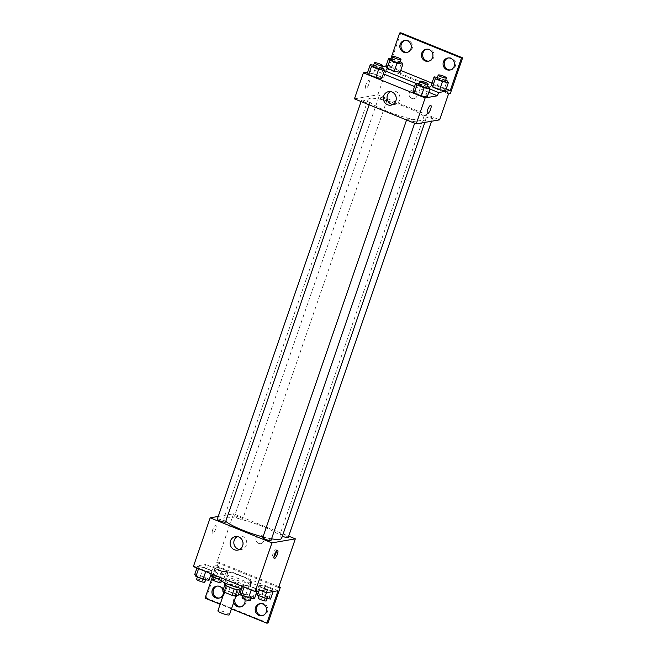 <?xml version="1.0" encoding="UTF-8"?>
<svg xmlns="http://www.w3.org/2000/svg" width="656" height="656" viewBox="0 0 656 656"><rect width="100%" height="100%" fill="white"/><g stroke="black" fill="none" stroke-linecap="round" stroke-linejoin="round"><path stroke-width="0.49" stroke-dasharray="3.28 2.46" d="M229.444 614.779A6.101 1.05 19 0 0 224.016 611.802A6.101 1.05 19 0 0 217.907 610.81M235.791 595.5A6.101 1.05 19 0 0 236.152 595.295A6.101 1.05 19 0 0 230.723 592.319A6.101 1.05 19 0 0 224.614 591.318A6.101 1.05 19 0 0 229.174 593.983A6.101 1.05 19 0 0 235.791 595.5M222.704 591.056L225.705 590.539A8.282 1.427 19 0 1 228.764 591.294L236.685 594.508A8.282 1.427 19 0 1 238.062 595.55M228.764 591.294L230.994 584.799L238.923 588.014L236.685 594.508M239.981 589.974L240.301 589.055L237.267 589.662M240.301 589.055A8.282 1.427 19 0 0 238.923 588.014M230.994 584.799A8.282 1.427 19 0 0 227.944 584.045L225.705 590.539M237.3 589.572A8.282 1.427 19 0 1 234.241 588.817L226.32 585.603A8.282 1.427 19 0 1 224.942 584.562L227.944 584.045M224.377 583.971A8.717 1.501 -161 0 1 235.545 586.308A8.717 1.501 -161 0 1 240.867 589.646M236.66 583.061A8.717 1.501 19 0 0 225.5 580.724A8.717 1.501 19 0 0 232.011 584.537A8.717 1.501 19 0 0 241.457 586.694A8.717 1.501 19 0 0 241.982 586.398A8.717 1.501 19 0 0 236.66 583.061M241.679 588.612A15.695 2.698 19 0 0 247.64 589.195A15.695 2.698 19 0 0 248.575 588.67A15.695 2.698 19 0 0 234.618 581.011A15.695 2.698 19 0 0 218.899 578.453M249.879 582.7A15.695 2.698 19 0 0 250.813 582.175A15.695 2.698 19 0 0 236.849 574.517A15.695 2.698 19 0 0 221.138 571.958A15.695 2.698 19 0 0 232.872 578.813A15.695 2.698 19 0 0 249.879 582.7M267.451 589.49L251.117 582.872A16.531 2.837 -161 0 0 251.601 582.446A16.531 2.837 -161 0 0 240.055 575.533A16.531 2.837 -161 0 0 221.999 571.064L205.672 564.439L204.557 567.686L216.25 565.669L212.405 576.837M193.389 566.563L205.672 564.439M257.234 590.662L251.33 589.621L244.196 586.726L242.966 584.873L248.87 585.923L256.004 588.809L257.234 590.662L251.33 589.621L244.196 586.726L242.966 584.873L248.87 585.923L256.004 588.809L257.234 590.662L257.021 591.286M211.765 572.229L205.861 571.179L198.727 568.293L197.505 566.44L203.409 567.481L210.543 570.376L211.765 572.229L205.861 571.179L198.727 568.293L197.505 566.44L203.409 567.481L210.543 570.376L211.765 572.229L211.232 573.795M270.994 540.47A4.362 0.746 19 0 0 267.123 538.338A4.362 0.746 19 0 0 262.753 537.633M288.214 537.502A4.362 0.746 19 0 0 284.335 535.37A4.362 0.746 19 0 0 279.973 534.656A4.362 0.746 19 0 0 282.351 536.214M218.235 516.444L233.561 513.804L288.673 536.157M242.49 519.208A4.362 0.746 19 0 0 242.745 519.06A4.362 0.746 19 0 0 238.874 516.936A4.362 0.746 19 0 0 234.504 516.223A4.362 0.746 19 0 0 237.767 518.125A4.362 0.746 19 0 0 242.49 519.208M225.533 522.028A4.362 0.746 19 0 0 221.654 519.905A4.362 0.746 19 0 0 217.292 519.191M281.629 538.289A30.545 5.248 19 0 0 258.8 524.948A30.545 5.248 19 0 0 225.697 517.371A30.545 5.248 19 0 0 223.868 518.404A30.545 5.248 19 0 0 225.762 521.356M262.99 536.936A30.545 5.248 19 0 0 271.568 538.822M261.375 535.263A4.362 4.1 -99.8 0 0 255.938 540.019A4.362 4.1 -99.8 0 0 264.065 539.773A4.362 4.1 -99.8 0 0 261.375 535.263A4.362 4.1 80.2 0 1 260.711 543.619A4.362 4.1 80.2 0 1 255.93 540.019A4.362 4.1 80.2 0 1 261.367 535.263M233.561 513.804L216.783 562.52L278.562 587.571M212.708 529.622A4.362 1.279 112.1 0 0 212.536 533.41A4.362 1.279 112.1 0 0 215.365 529.851A4.362 1.279 112.1 0 0 215.816 525.333A4.362 1.279 112.1 0 0 212.708 529.622A4.362 1.279 -67.9 0 1 215.816 525.333A4.362 1.279 -67.9 0 1 215.365 529.851A4.362 1.279 -67.9 0 1 212.536 533.41A4.362 1.279 -67.9 0 1 212.716 529.622M205.066 598.149L206.238 597.952L218.538 562.225L216.783 562.52M239.547 549.498A6.855 6.445 -99.8 0 0 246.631 541.626A6.855 6.445 -99.8 0 0 237.316 536.575M276.406 551.056A4.362 1.279 112.1 0 0 276.028 549.744A4.362 1.279 112.1 0 0 273.208 553.303A4.362 1.279 112.1 0 0 272.757 557.83A4.362 1.279 112.1 0 0 273.929 557.149M278.866 586.685L218.538 562.225M251.117 582.872L250.002 586.12A16.531 2.837 19 0 0 250.485 585.693A16.531 2.837 19 0 0 238.932 578.781A16.531 2.837 19 0 0 220.883 574.312L204.557 567.686M261.047 590.597L250.002 586.12M268.009 622.995L206.238 597.952M231.478 608.858L220.154 604.266M260.481 603.618A6.101 5.74 80.2 0 1 267.755 608.522A6.101 5.74 80.2 0 1 262.548 615.582M217.243 586.079A6.101 5.74 80.2 0 1 224.516 590.99A6.101 5.74 80.2 0 1 219.309 598.042M237.119 595.714A6.101 5.74 80.2 0 1 238.226 595.074M238.866 594.853A6.101 5.74 80.2 0 1 246.131 599.756A6.101 5.74 80.2 0 1 240.924 606.808M221.999 571.064L220.883 574.312M221.958 571.458L214.824 568.572L213.602 566.718L219.506 567.76L226.64 570.654L227.87 572.508L221.958 571.458L214.824 568.572L213.602 566.718L219.506 567.76L226.64 570.654L227.87 572.508L221.958 571.458L219.243 579.363M267.427 589.9L260.293 587.005L259.063 585.152L264.975 586.193L272.101 589.088L273.331 590.941L267.427 589.9L260.293 587.005L259.063 585.152L264.975 586.193L272.101 589.088L273.331 590.941L267.427 589.9L266.459 592.712M278.021 590.72L216.25 565.669M223.048 590.072A6.101 5.74 80.2 0 1 223.409 591.671M233.741 602.306A6.101 5.74 80.2 0 1 238.276 594.918A6.101 5.74 80.2 0 1 238.284 594.918L239.44 594.713M242.638 596.042A6.101 5.74 80.2 0 1 244.852 599.445M424.079 120.327A30.545 5.248 19 0 0 425.9 119.302A30.545 5.248 19 0 0 398.725 104.394A30.545 5.248 19 0 0 368.139 99.409A30.545 5.248 19 0 0 390.976 112.758A30.545 5.248 19 0 0 424.079 120.327M415.01 121.622A4.362 0.746 -161 0 1 410.279 120.548A4.362 0.746 -161 0 1 407.023 118.638A4.362 0.746 -161 0 1 407.286 118.49A4.362 0.746 -161 0 1 412.009 119.572A4.362 0.746 -161 0 1 415.264 121.475A4.362 0.746 -161 0 1 415.01 121.622M386.761 100.22A4.362 0.746 19 0 0 387.015 100.073A4.362 0.746 19 0 0 383.137 97.949A4.362 0.746 19 0 0 378.774 97.236A4.362 0.746 19 0 0 382.03 99.138A4.362 0.746 19 0 0 386.761 100.22M432.222 118.654A4.362 0.746 19 0 0 432.484 118.506A4.362 0.746 19 0 0 428.606 116.383A4.362 0.746 19 0 0 424.243 115.669A4.362 0.746 19 0 0 427.499 117.572A4.362 0.746 19 0 0 432.222 118.654M369.541 103.189A4.362 0.746 19 0 0 369.804 103.041A4.362 0.746 19 0 0 365.925 100.917A4.362 0.746 19 0 0 361.563 100.204A4.362 0.746 19 0 0 364.818 102.106A4.362 0.746 19 0 0 369.541 103.189M354.437 98.851L377.831 94.817L439.602 119.859M414.592 90.29A4.362 4.1 -99.8 0 0 409.155 95.046A4.362 4.1 -99.8 0 0 417.282 94.8A4.362 4.1 -99.8 0 0 414.592 90.29A4.362 4.1 80.2 0 1 413.928 98.646A4.362 4.1 80.2 0 1 409.147 95.046A4.362 4.1 80.2 0 1 414.584 90.29M400.832 32.8L388.532 68.527L386.778 68.831L377.831 94.817M386.778 68.831L448.548 93.882M373.403 73.792L367.491 72.75L373.403 73.792L380.529 76.678L373.403 73.792L376.191 65.666L381.874 67.97M381.759 78.531L380.529 76.678L383.325 68.56M427.228 96.965L425.998 95.12L418.864 92.225L412.96 91.184L418.864 92.225L425.998 95.12L427.228 96.965M367.713 72.119L375.667 70.75L383.366 73.866M414.567 86.518L428.827 92.307M365.925 84.649A4.362 1.279 112.1 0 0 365.753 88.437A4.362 1.279 112.1 0 0 368.582 84.878A4.362 1.279 112.1 0 0 369.025 80.352A4.362 1.279 112.1 0 0 365.925 84.649A4.362 1.279 -67.9 0 1 369.033 80.36A4.362 1.279 -67.9 0 1 368.582 84.878A4.362 1.279 -67.9 0 1 365.753 88.437A4.362 1.279 -67.9 0 1 365.933 84.649M375.667 70.75L376.782 67.502L382.374 66.535M386.048 65.903L388.483 65.485L390.787 58.794M430.803 105.403L430.803 105.403A4.362 1.279 112.1 0 0 427.974 108.962A4.362 1.279 112.1 0 0 427.523 113.48L427.523 113.48M392.764 104.525A6.855 6.445 -99.8 0 0 399.848 96.645A6.855 6.445 -99.8 0 0 390.533 91.602M426.753 49.192A6.101 5.74 80.2 0 1 434.018 54.095A6.101 5.74 80.2 0 1 428.811 61.147M405.129 40.418A6.101 5.74 80.2 0 1 412.148 48.495A6.101 5.74 80.2 0 1 407.187 52.382M448.368 57.958A6.101 5.74 80.2 0 1 455.395 66.026A6.101 5.74 80.2 0 1 450.434 69.921M388.532 68.527L450.303 93.578M376.782 67.502L384.482 70.618M415.683 83.271L429.951 89.06M444.333 88.904L437.199 86.01L431.295 84.968L437.199 86.01L444.333 88.904L445.563 90.749L444.333 88.904L447.13 80.778M398.864 70.463L391.739 67.568L385.826 66.527L391.739 67.568L398.864 70.463L400.094 72.316L398.864 70.463L401.661 62.345M388.483 65.485L400.734 70.454M431.935 83.099L446.203 88.888M419.069 83.648L427.343 86.412M427.007 87.371A4.362 0.746 19 0 0 423.128 85.247A4.362 0.746 19 0 0 418.766 84.534M421.66 84.107L418.864 92.225M428.794 87.002L425.998 95.12M373.608 65.215L376.191 65.666M381.546 68.937A4.362 0.746 19 0 0 377.667 66.814A4.362 0.746 19 0 0 373.305 66.1M437.404 77.433L445.678 80.188M445.342 81.155A4.362 0.746 19 0 0 441.463 79.032A4.362 0.746 19 0 0 437.101 78.318M439.996 77.892L437.199 86.01M391.944 58.999L400.209 61.754M399.881 62.722A4.362 0.746 19 0 0 396.003 60.59A4.362 0.746 19 0 0 391.64 59.885M394.527 59.45L391.739 67.568M240.17 592.999L246.074 594.041L253.208 596.935L254.438 598.78M251.166 597.452A4.362 0.746 19 0 0 251.428 597.304A4.362 0.746 19 0 0 247.55 595.181A4.362 0.746 19 0 0 243.179 594.467A4.362 0.746 19 0 0 246.443 596.378A4.362 0.746 19 0 0 251.166 597.452M242.966 584.873L242.425 586.439M248.87 585.923L246.074 594.041M256.004 588.809L253.208 596.935M250.305 600.56A4.362 0.746 19 0 0 246.426 598.428A4.362 0.746 19 0 0 242.064 597.714M194.709 574.558L200.613 575.607L207.747 578.494L210.543 570.376M205.697 579.018A4.362 0.746 19 0 0 205.959 578.871A4.362 0.746 19 0 0 202.081 576.747A4.362 0.746 19 0 0 197.718 576.034A4.362 0.746 19 0 0 200.974 577.936A4.362 0.746 19 0 0 205.697 579.018M197.505 566.44L196.964 568.006M203.409 567.481L200.613 575.607M204.844 582.118A4.362 0.746 19 0 0 200.966 579.994A4.362 0.746 19 0 0 196.595 579.281M256.307 593.336L262.179 594.32L269.304 597.206L270.534 599.059M267.263 597.731A4.362 0.746 19 0 0 267.525 597.583A4.362 0.746 19 0 0 263.646 595.459A4.362 0.746 19 0 0 259.284 594.746A4.362 0.746 19 0 0 262.539 596.657A4.362 0.746 19 0 0 267.263 597.731M259.063 585.152L256.266 593.278M264.975 586.193L262.179 594.32M272.101 589.088L269.304 597.206M273.331 590.941L273.117 591.564M260.293 587.005L258.931 590.958M266.402 600.83A4.362 0.746 19 0 0 262.531 598.707A4.362 0.746 19 0 0 258.161 597.993M210.847 574.902L216.71 575.878L223.844 578.772L225.074 580.626L219.506 579.642M221.802 579.297A4.362 0.746 19 0 0 222.056 579.15A4.362 0.746 19 0 0 218.177 577.026A4.362 0.746 19 0 0 213.815 576.312A4.362 0.746 19 0 0 217.07 578.215A4.362 0.746 19 0 0 221.802 579.297M213.602 566.718L210.806 574.836M219.506 567.76L216.71 575.878M226.64 570.654L223.844 578.772M227.87 572.508L225.074 580.626M214.824 568.572L212.806 574.435M220.941 582.397A4.362 0.746 19 0 0 217.062 580.273A4.362 0.746 19 0 0 212.7 579.56M235.939 595.919L236.152 595.295M224.311 592.196L224.614 591.318M225.5 580.724L224.77 582.84M241.982 586.398L241.252 588.522M221.138 571.958L219.375 577.091M250.813 582.175L248.575 588.67M237.751 550.113L241.441 549.474M235.414 536.6L239.112 535.96M277.586 550.376L276.028 549.744M274.306 558.453L272.757 557.83M251.601 582.446L250.485 585.693M240.35 606.948L241.515 606.743M218.727 598.182L219.899 597.977M216.652 586.152L217.825 585.947M261.965 615.713L263.138 615.508M259.891 603.684L261.063 603.487M368.139 99.409L223.868 518.404M425.9 119.302L424.834 122.41M414.649 123.262L415.264 121.475M406.564 119.982L407.023 118.638M378.774 97.236L234.504 516.223M387.015 100.073L242.745 519.06M424.243 115.669L279.973 534.656M432.484 118.506L431.541 121.253M361.563 100.204L361.095 101.549M369.804 103.041L369.189 104.829M390.968 105.14L394.658 104.501M388.631 91.627L392.329 90.987M449.852 70.053L451.025 69.848M447.777 58.023L448.95 57.818M406.613 52.513L407.778 52.316M404.539 40.492L405.703 40.287M428.237 61.287L429.401 61.082M426.162 49.257L427.327 49.052M243.179 594.467L242.851 595.435M251.428 597.304L251.117 598.198M197.718 576.034L197.382 577.001M205.959 578.871L205.656 579.756M259.284 594.746L258.948 595.714M267.525 597.583L267.222 598.477M213.815 576.312L213.487 577.28M222.056 579.15L221.408 581.044"/><path stroke-width="0.98" d="M224.311 592.196L217.907 610.81A6.101 1.05 19 0 0 222.466 613.475A6.101 1.05 19 0 0 229.075 614.984A6.101 1.05 19 0 0 229.444 614.779L235.939 595.919A6.101 5.74 80.2 0 1 235.947 595.919M234.217 588.891L232.003 595.32L224.081 592.106A8.282 1.427 19 0 1 222.704 591.056L224.869 584.775M239.981 589.974L238.062 595.55L235.061 596.066A8.282 1.427 19 0 1 232.003 595.32M237.267 589.662L235.061 596.066M241.252 588.522L240.867 589.646A8.717 1.501 -161 0 1 232.134 588.227A8.717 1.501 -161 0 1 224.377 583.971L224.77 582.84M226.279 585.71L224.081 592.106M219.375 577.091L218.899 578.453A15.695 2.698 19 0 0 226.189 583.496A15.695 2.698 19 0 0 241.679 588.612M288.673 536.157L295.331 538.855L278.562 587.571L280.317 587.268L268.009 622.995L266.844 623.2L278.021 590.72L266.328 592.737L267.451 589.49L255.168 591.605L193.389 566.563L210.166 517.838L218.235 516.444M277.406 554.164A4.362 1.279 -67.9 0 1 274.306 558.453A4.362 1.279 -67.9 0 1 274.757 553.935A4.362 1.279 -67.9 0 1 277.586 550.376A4.362 1.279 -67.9 0 1 277.406 554.164M295.331 538.855L271.945 542.889L255.168 591.605M406.564 119.982L262.753 537.633A4.362 0.746 19 0 0 266.016 539.535A4.362 0.746 19 0 0 270.739 540.618A4.362 0.746 19 0 0 270.994 540.47L414.649 123.262M282.351 536.214A4.362 0.746 19 0 0 287.951 537.641A4.362 0.746 19 0 0 288.214 537.502L431.541 121.253M271.945 542.889L210.166 517.838M361.095 101.549L217.292 519.191A4.362 0.746 19 0 0 220.547 521.102A4.362 0.746 19 0 0 225.27 522.176A4.362 0.746 19 0 0 225.533 522.028L369.189 104.829M225.762 521.356A30.545 5.248 19 0 0 262.99 536.936M271.568 538.822A30.545 5.248 19 0 0 279.809 539.314A30.545 5.248 19 0 0 281.629 538.289L424.834 122.41M230.51 540.897A6.855 6.445 80.2 0 1 242.933 542.258A6.855 6.445 80.2 0 1 231.65 547.67A6.855 6.445 80.2 0 1 230.51 540.897M212.405 576.837L205.066 598.149L220.154 604.266M237.316 536.575A6.855 6.445 -99.8 0 0 239.547 549.498M273.929 557.149A4.362 1.279 112.1 0 0 275.856 553.533A4.362 1.279 112.1 0 0 276.406 551.056M280.317 587.268L278.866 586.685M266.328 592.737L261.047 590.597M266.844 623.2L231.478 608.858M262.548 615.582A6.101 5.74 80.2 0 1 260.481 603.618M219.309 598.042A6.101 5.74 80.2 0 1 217.243 586.079M240.924 606.808A6.101 5.74 80.2 0 1 237.119 595.714M238.226 595.074A6.101 5.74 80.2 0 1 238.866 594.853M255.528 607.505A6.101 5.74 80.2 0 1 266.582 608.727A6.101 5.74 80.2 0 1 256.545 613.54A6.101 5.74 80.2 0 1 255.528 607.505M223.409 591.671A6.101 5.74 80.2 0 1 213.298 596.001A6.101 5.74 80.2 0 1 216.652 586.152A6.101 5.74 80.2 0 1 223.048 590.072M238.284 594.918A6.101 5.74 80.2 0 1 242.638 596.042M244.852 599.445A6.101 5.74 80.2 0 1 240.35 606.948A6.101 5.74 80.2 0 1 233.741 602.306M428.827 92.307L437.437 95.792L438.561 92.545L450.254 90.528L461.439 58.048L462.611 57.851L450.303 93.578L448.548 93.882L439.602 119.859L416.216 123.902L354.437 98.851L363.383 72.865L367.713 72.119M427.523 113.48A4.362 1.279 112.1 0 0 430.623 109.191A4.362 1.279 -67.9 0 1 427.523 113.48A4.362 1.279 -67.9 0 1 427.974 108.962A4.362 1.279 -67.9 0 1 430.803 105.403A4.362 1.279 -67.9 0 1 430.623 109.191A4.362 1.279 112.1 0 0 430.803 105.403M437.437 95.792L425.162 97.916L416.216 123.902M367.491 72.75L368.721 74.595L375.855 77.49L381.759 78.531L375.855 77.49L368.721 74.595L367.491 72.75L370.287 64.624L373.608 65.215M427.228 96.965L421.316 95.924L427.228 96.965L430.024 88.847L424.112 87.806L416.986 84.911L415.756 83.066L419.069 83.648M414.19 93.029L421.316 95.924L414.19 93.029L412.96 91.184L414.19 93.029L416.986 84.911M383.366 73.866L414.567 86.518M425.162 97.916L363.383 72.865M383.727 95.915A6.855 6.445 80.2 0 1 396.15 97.285A6.855 6.445 80.2 0 1 384.867 102.697A6.855 6.445 80.2 0 1 383.727 95.915M382.374 66.535L386.048 65.903M390.787 58.794L399.668 33.005L400.832 32.8L462.611 57.851M390.533 91.602A6.855 6.445 -99.8 0 0 392.764 104.525M399.668 33.005L461.439 58.048M428.811 61.147A6.101 5.74 80.2 0 1 426.753 49.192M407.187 52.382A6.101 5.74 80.2 0 1 405.129 40.418M450.434 69.921A6.101 5.74 80.2 0 1 448.368 57.958M384.482 70.618L415.683 83.271M429.951 89.06L438.561 92.545M445.563 90.749L439.651 89.708L445.563 90.749L448.36 82.631L442.447 81.59L435.322 78.695L434.092 76.842L437.404 77.433M432.525 86.813L439.651 89.708L432.525 86.813L431.295 84.968L432.525 86.813L435.322 78.695M400.094 72.316L394.19 71.274L400.094 72.316L402.891 64.198L396.987 63.148L389.853 60.262L388.623 58.409L391.944 58.999M387.056 68.38L394.19 71.274L387.056 68.38L385.826 66.527L387.056 68.38L389.853 60.262M400.734 70.454L431.935 83.099M446.203 88.888L450.254 90.528M421.792 53.079A6.101 5.74 80.2 0 1 432.853 54.292A6.101 5.74 80.2 0 1 422.808 59.106A6.101 5.74 80.2 0 1 421.792 53.079M410.984 48.692A6.101 5.74 80.2 0 1 399.922 47.478A6.101 5.74 80.2 0 1 409.959 42.665A6.101 5.74 80.2 0 1 410.984 48.692M454.223 66.231A6.101 5.74 80.2 0 1 443.161 65.01A6.101 5.74 80.2 0 1 453.206 60.196A6.101 5.74 80.2 0 1 454.223 66.231M427.343 86.412L428.794 87.002L430.024 88.847M419.889 81.287L418.766 84.534A4.362 0.746 19 0 0 422.029 86.444A4.362 0.746 19 0 0 426.753 87.519A4.362 0.746 19 0 0 427.007 87.371L428.13 84.124A4.362 0.746 19 0 0 424.252 82A4.362 0.746 19 0 0 419.889 81.287A4.362 0.746 19 0 0 423.145 83.189A4.362 0.746 19 0 0 427.868 84.271A4.362 0.746 19 0 0 428.13 84.124M415.756 83.066L412.96 91.184M424.112 87.806L421.316 95.924M381.874 67.97L383.325 68.56L384.555 70.413L378.651 69.372L371.517 66.477L370.287 64.624M374.42 62.853L373.305 66.1A4.362 0.746 19 0 0 376.56 68.003A4.362 0.746 19 0 0 381.284 69.085A4.362 0.746 19 0 0 381.546 68.937L382.661 65.69A4.362 0.746 19 0 0 378.783 63.566A4.362 0.746 19 0 0 374.42 62.853A4.362 0.746 19 0 0 377.676 64.755A4.362 0.746 19 0 0 382.399 65.838A4.362 0.746 19 0 0 382.661 65.69M380.529 76.678L381.759 78.531L384.555 70.413M378.651 69.372L375.855 77.49M371.517 66.477L368.721 74.595M445.678 80.188L447.13 80.778L448.36 82.631M438.224 75.071L437.101 78.318A4.362 0.746 19 0 0 440.365 80.221A4.362 0.746 19 0 0 445.088 81.303A4.362 0.746 19 0 0 445.342 81.155L446.465 77.908A4.362 0.746 19 0 0 442.587 75.784A4.362 0.746 19 0 0 438.224 75.071A4.362 0.746 19 0 0 441.48 76.973A4.362 0.746 19 0 0 446.203 78.056A4.362 0.746 19 0 0 446.465 77.908M434.092 76.842L431.295 84.968M442.447 81.59L439.651 89.708M400.209 61.754L401.661 62.345L402.891 64.198M392.755 56.637L391.64 59.885A4.362 0.746 19 0 0 394.896 61.787A4.362 0.746 19 0 0 399.619 62.869A4.362 0.746 19 0 0 399.881 62.722L400.996 59.475A4.362 0.746 19 0 0 397.118 57.343A4.362 0.746 19 0 0 392.755 56.637A4.362 0.746 19 0 0 396.011 58.54A4.362 0.746 19 0 0 400.734 59.622A4.362 0.746 19 0 0 400.996 59.475M388.623 58.409L385.826 66.527M396.987 63.148L394.19 71.274M257.021 591.286L254.438 598.78L248.534 597.739L241.4 594.844L240.17 592.999L242.425 586.439M251.199 589.998L248.534 597.739M244.065 587.104L241.4 594.844M242.851 595.435L242.064 597.714A4.362 0.746 19 0 0 245.319 599.625A4.362 0.746 19 0 0 250.043 600.699A4.362 0.746 19 0 0 250.305 600.56L251.117 598.198M207.747 578.494L208.969 580.347L203.065 579.305L195.931 576.411L194.709 574.558L196.964 568.006M211.232 573.795L208.969 580.347M205.73 571.565L203.065 579.305M198.596 568.67L195.931 576.411M197.382 577.001L196.595 579.281A4.362 0.746 19 0 0 199.859 581.183A4.362 0.746 19 0 0 204.582 582.266A4.362 0.746 19 0 0 204.844 582.118L205.656 579.756M273.117 591.564L270.534 599.059L264.63 598.018L257.496 595.123L256.307 593.336M266.459 592.712L264.63 598.018M258.931 590.958L257.496 595.123M258.948 595.714L258.161 597.993A4.362 0.746 19 0 0 261.424 599.904A4.362 0.746 19 0 0 266.147 600.978A4.362 0.746 19 0 0 266.402 600.83L267.222 598.477M219.506 579.642L212.027 576.69L210.847 574.902M212.806 574.435L212.027 576.69M213.487 577.28L212.7 579.56A4.362 0.746 19 0 0 215.955 581.462A4.362 0.746 19 0 0 220.678 582.544A4.362 0.746 19 0 0 220.941 582.397L221.408 581.044"/></g></svg>
